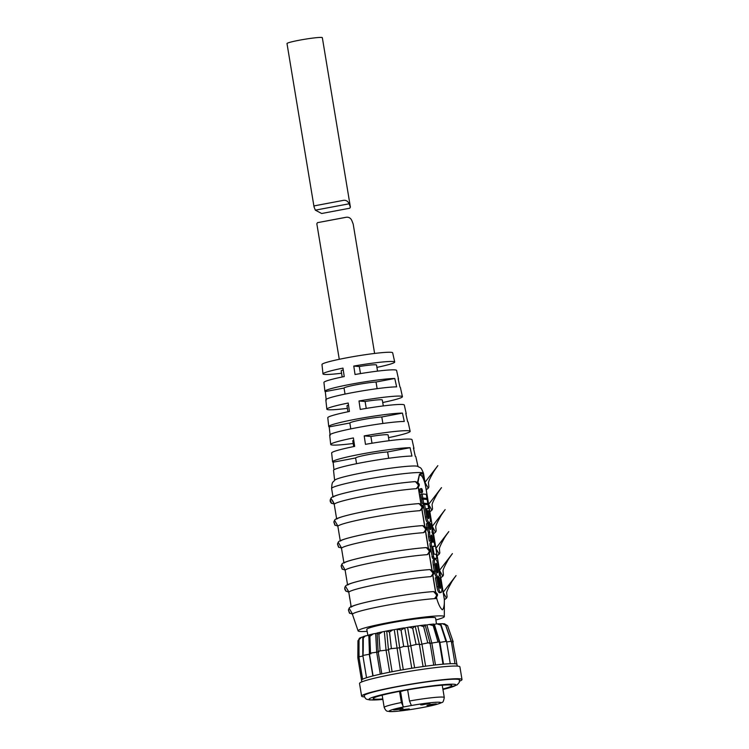 <?xml version="1.0" encoding="UTF-8"?>
<svg xmlns="http://www.w3.org/2000/svg" width="749" height="749" viewBox="0 0 749 749"><rect width="100%" height="100%" fill="white"/><g stroke="black" fill="none" stroke-linecap="round" stroke-linejoin="round"><path stroke-width="1.12" d="M314.365 205.844L343.604 200.329C346.16 200.077 347.985 201.238 349.09 203.803L350.392 207.127L349.755 208.213L321.667 213.502L315.329 210.16L314.028 206.836L314.365 205.844M314.028 206.836L286.998 43.554A17.91 1.339 -9.4 0 1 301.913 39.744A17.91 1.339 -9.4 0 1 321.555 37.45A17.91 1.339 -9.4 0 1 322.342 37.703L350.392 207.127M399.535 691.355L401.389 702.525A30.447 2.284 170.6 0 0 384.2 707.477C386.568 712.655 387.823 710.801 389.358 711.55C394.217 712.046 411.332 709.752 425.189 707.019C434.289 705.24 439.906 703.686 442.032 702.347C442.837 702.731 443.586 701.13 444.279 697.534A30.447 2.284 170.6 0 0 442.94 697.094A30.447 2.284 170.6 0 0 409.497 700.998L411.398 705.502L403.542 706.981L401.389 702.525M407.653 689.876L409.497 700.998M422.352 704.837L430.001 703.292L422.82 704.182M421.472 704.5L420.666 704.837L421.977 704.865M430.226 704.481L426.939 705.361L432.988 704.706L436.274 703.817L430.226 704.481M403.215 709.565L399.929 710.455L409.263 708.91L403.215 709.565M396.942 709.041L393.656 709.93L399.704 709.275L402.99 708.385L396.942 709.041M442.874 689.005A39.837 2.987 170.6 0 0 451.816 685.569A39.837 2.987 170.6 0 0 450.055 684.998A39.837 2.987 170.6 0 0 400.884 691.102A39.837 2.987 170.6 0 0 373.217 698.583A39.837 2.987 170.6 0 0 374.968 699.154A39.837 2.987 170.6 0 0 382.786 698.948M442.949 689.483L457.124 684.895L459.231 682.47L459.53 679.952A48.367 3.623 170.6 0 0 457.396 679.259A48.367 3.623 170.6 0 0 404.385 685.438A48.367 3.623 170.6 0 0 364.098 695.746C365.933 699.65 365.699 699.032 369.931 699.959L382.87 699.426A44.06 3.305 170.6 0 1 370.989 699.903A44.06 3.305 170.6 0 1 399.648 690.999A44.06 3.305 170.6 0 1 454.044 684.249A44.06 3.305 170.6 0 1 442.949 689.464M459.568 681.178A50.866 3.811 170.6 0 0 462.002 679.54L459.905 666.853A50.866 3.811 170.6 0 0 457.658 666.123A50.866 3.811 170.6 0 0 401.895 672.63A50.866 3.811 170.6 0 0 359.529 683.472L361.627 696.158A50.866 3.811 170.6 0 0 363.874 696.879A50.866 3.811 170.6 0 0 364.463 696.926M462.002 679.54A50.866 3.811 170.6 0 0 459.755 678.809A50.866 3.811 170.6 0 0 404.001 685.316A50.866 3.811 170.6 0 0 361.627 696.158M392.102 671.731L388.45 649.655L386.718 631.079M370.942 653.821C369.07 653.755 368.92 653.512 370.502 653.091L378.928 651.892C377.618 651.696 378.002 651.368 380.089 650.9L388.722 649.832C388.066 649.514 388.956 649.111 391.39 648.634L389.48 632.1L386.887 630.958L403.954 627.924L404.741 627.99L401.071 630.04L402.896 641.565L401.015 630.049L397.12 629.272L399.657 647.698M386.887 630.958L382.393 631.856L378.891 634.216L379.724 645.938L378.844 634.225L377.112 632.98L382.393 631.856M391.39 648.634L399.676 647.801L397.11 629.244M403.29 669.672L399.676 647.801L403.683 646.453L408.139 646.387L411.763 668.258L408.139 646.368L416.079 644.496C418.597 644.149 419.665 644.215 419.281 644.711L427.763 642.904L429.851 642.829L429.495 643.419L439.307 641.865L442.996 664.185M414.965 626.258L412.727 628.205L415.077 639.646L412.671 628.214L408.879 627.147L414.88 626.258L420.442 625.565L423.653 626.716L426.556 638.092L423.7 626.716L425.123 624.938L419.796 625.593M408.879 627.147L404.741 627.99L408.13 646.35M414.637 667.799L407.625 627.54M419.599 625.621L420.442 625.565M425.619 666.198L421.996 644.346L417.783 626.07M444.663 623.823L442.294 623.702L445.599 625.143L449.466 636.444L445.468 624.507L451.291 641.284L455.008 663.764M445.608 625.143A45.455 3.408 170.6 0 0 445.599 625.143A45.455 3.408 170.6 0 0 445.608 625.143L444.138 623.861M360.203 637.923L359.192 638.466L359.033 639.646L358.996 651.602L359.033 639.646L361.589 637.23L362.769 637.015M368.948 635.264L365.343 635.948L363.106 638.129L363.237 650.02L363.302 636.584L362.769 637.099L362.816 655.3M363.237 650.02L363.012 655.422L369.276 654.28L372.862 675.954M370.502 653.091L369.875 636.276L373.302 633.851L377.899 633.045L377.112 632.98L378.123 651.621L381.803 673.847M380.089 650.9L379.724 645.938M429.851 642.829L429.495 643.419M439.41 642.473L446.554 641.303L450.261 663.708M446.657 641.977L451.291 641.284M451.404 641.977L453.201 641.827L447.584 625.705L451.535 637.034M457.236 666.095L456.965 664.438A48.367 3.623 170.6 0 0 456.927 664.354A48.367 3.623 170.6 0 0 454.83 663.754A48.367 3.623 170.6 0 0 449.625 663.736A48.367 3.623 170.6 0 0 441.667 664.307A48.367 3.623 170.6 0 0 431.499 665.43A48.367 3.623 170.6 0 0 419.815 667.022A48.367 3.623 170.6 0 0 407.409 668.969A48.367 3.623 170.6 0 0 395.126 671.151A48.367 3.623 170.6 0 0 383.816 673.417A48.367 3.623 170.6 0 0 374.228 675.607A48.367 3.623 170.6 0 0 367.038 677.573A48.367 3.623 170.6 0 0 362.713 679.184A48.367 3.623 170.6 0 0 361.533 680.242L361.804 681.89M436.48 623.908L435.59 618.009A34.866 2.612 170.6 0 0 434.055 617.504A34.866 2.612 170.6 0 0 395.818 621.97A34.866 2.612 170.6 0 0 366.795 629.394L367.89 635.424M435.89 619.966A43.704 3.277 170.6 0 0 444.316 616.605A43.704 3.277 170.6 0 0 442.387 615.94A43.704 3.277 170.6 0 0 394.208 621.567A43.704 3.277 170.6 0 0 358.088 630.873A43.704 3.277 170.6 0 0 360.007 631.463A43.704 3.277 170.6 0 0 367.15 631.341M417.558 482.187L419.449 474.304L421.472 473.04A46.569 3.492 -9.4 0 1 421.518 473.04A46.569 3.492 -9.4 0 1 421.556 473.05A1.432 1.367 -85 0 1 420.442 474.716A45.137 3.38 170.6 0 0 420.395 474.707L419.955 474.782A12.752 3.614 79.3 0 0 419.946 474.782L421.827 476.13A12.752 3.614 79.3 0 1 425.835 487.646L444.335 599.397C444.494 605.033 443.829 608.506 442.35 609.836C440.384 608.216 438.539 604.527 436.807 598.76L436.611 598.526A46.569 3.492 170.6 0 0 434.383 598.657A46.569 3.492 170.6 0 0 384.799 605.641A46.569 3.492 170.6 0 0 352.554 614.077A46.569 3.492 170.6 0 0 352.451 614.386L358.088 630.873M347.751 585.035A46.569 3.492 -9.4 0 1 379.996 576.599A46.569 3.492 -9.4 0 1 429.57 569.615C433.54 571.159 433.933 573.509 430.741 576.664A46.569 3.492 170.6 0 0 381.157 583.649A46.569 3.492 170.6 0 0 348.922 592.085L345.795 591.083L344.793 588.096M344.109 563.042A46.569 3.492 -9.4 0 1 376.354 554.606A46.569 3.492 -9.4 0 1 425.938 547.622C429.898 549.167 430.291 551.517 427.099 554.672A46.569 3.492 170.6 0 0 377.515 561.656A46.569 3.492 170.6 0 0 345.28 570.092L342.153 569.09L341.151 566.104M340.467 541.059A46.569 3.492 -9.4 0 1 372.712 532.614A46.569 3.492 -9.4 0 1 422.296 525.639C426.265 527.174 426.649 529.524 423.457 532.679A46.569 3.492 170.6 0 0 373.873 539.664A46.569 3.492 170.6 0 0 341.638 548.099L338.511 547.098L337.509 544.111M336.825 519.066A46.569 3.492 -9.4 0 1 369.07 510.621A46.569 3.492 -9.4 0 1 418.654 503.646C422.623 505.182 423.007 507.532 419.824 510.687A46.569 3.492 170.6 0 0 370.24 517.671A46.569 3.492 170.6 0 0 337.996 526.107L334.869 525.105L333.867 522.119M333.193 497.074A46.569 3.492 -9.4 0 1 365.428 488.629A46.569 3.492 -9.4 0 1 415.012 481.654C418.981 483.189 419.365 485.539 416.182 488.704A46.569 3.492 170.6 0 0 366.598 495.679A46.569 3.492 170.6 0 0 334.354 504.114L331.227 503.113L330.403 501.821C329.813 500.594 330.309 495.164 334.335 504.133L330.964 498.375C330.665 495.96 351.524 490.782 378.236 486.354C393.272 483.882 405.64 482.3 415.358 481.598L415.012 481.654M434.598 598.601L434.57 598.629C438.83 595.642 438.483 593.283 433.559 591.56L433.559 591.56C423.85 592.262 411.473 593.845 396.446 596.316C369.725 600.745 348.865 605.922 349.165 608.328L352.554 614.077L349.427 613.075L348.425 610.089M351.393 607.027A46.569 3.492 -9.4 0 1 383.628 598.591A46.569 3.492 -9.4 0 1 433.212 591.607C437.182 593.152 437.575 595.502 434.383 598.657M350.86 606.933A1.975 0.562 -100.7 0 1 350.953 605.379M331.61 488.498A46.569 3.492 170.6 0 1 370.399 478.574A46.569 3.492 170.6 0 1 421.444 472.619A46.569 3.492 170.6 0 1 423.503 473.284C420.61 466.206 420.601 468.322 417.624 466.309A42.272 3.174 170.6 0 0 416.182 466.056A42.272 3.174 170.6 0 0 372.543 470.99A42.272 3.174 170.6 0 0 334.925 479.997C332.753 482.871 332.06 480.867 331.61 488.498L332.977 496.793M429.317 522.671A5.833 1.648 79.3 0 0 429.439 522.662A5.833 1.648 79.3 0 0 430.066 517.072L429.027 510.781L427.819 510.678L428.859 516.969A1.695 0.477 -100.7 0 1 428.681 518.598A1.695 0.477 -100.7 0 1 427.866 516.894L426.49 508.562L428.69 508.749L428.016 504.676L424.608 504.386L426.658 516.791A5.833 1.648 79.3 0 0 429.317 522.671M424.608 504.386L423.26 504.648L425.31 517.044A5.833 1.648 79.3 0 0 427.96 522.924A5.833 1.648 79.3 0 0 428.091 522.914A5.833 1.648 79.3 0 0 428.213 522.877M430.45 529.534A1.695 0.477 -100.7 0 1 429.683 527.82L428.971 523.57L427.763 523.467L428.475 527.717A5.833 1.648 79.3 0 0 429.832 532.211A5.833 1.648 79.3 0 0 429.945 536.602L430.647 540.862L431.855 540.956L431.152 536.705A1.695 0.477 -100.7 0 1 431.33 535.086A1.695 0.477 -100.7 0 1 432.136 536.79L432.847 541.04L434.055 541.143L433.343 536.893A5.833 1.648 79.3 0 0 431.986 532.399A5.833 1.648 79.3 0 0 431.873 528.008L431.171 523.748L429.963 523.645L430.666 527.905A1.695 0.477 -100.7 0 1 430.488 529.524A1.695 0.477 -100.7 0 1 430.45 529.534M440.871 592.478A5.833 1.648 79.3 0 0 441.002 592.478A5.833 1.648 79.3 0 0 441.62 586.888L440.122 577.825L438.914 577.722L440.412 586.785A1.695 0.477 -100.7 0 1 440.234 588.405A1.695 0.477 -100.7 0 1 440.197 588.414A1.695 0.477 -100.7 0 1 439.429 586.701L437.922 577.638L436.714 577.535L438.221 586.607A5.833 1.648 79.3 0 0 440.871 592.478M436.714 577.535L435.366 577.788L436.873 586.86A5.833 1.648 79.3 0 0 439.523 592.74A5.833 1.648 79.3 0 0 439.654 592.731A5.833 1.648 79.3 0 0 439.775 592.693M438.296 576.936A5.833 1.648 79.3 0 0 438.427 576.936A5.833 1.648 79.3 0 0 439.054 571.347L438.006 565.055A5.833 1.648 79.3 0 0 435.225 559.185A5.833 1.648 79.3 0 0 434.607 564.765L435.646 571.056A5.833 1.648 79.3 0 0 438.296 576.936M435.225 559.185L433.877 559.437A5.833 1.648 79.3 0 0 433.25 565.018L434.298 571.309A5.833 1.648 79.3 0 0 436.948 577.189A5.833 1.648 79.3 0 0 437.079 577.189A5.833 1.648 79.3 0 0 437.201 577.142M421.528 488.591A1.975 0.562 79.3 0 0 421.481 488.591A1.975 0.562 79.3 0 0 421.284 490.567A1.975 0.562 79.3 0 0 422.174 492.486A1.975 0.562 79.3 0 0 422.211 492.486A1.975 0.562 79.3 0 0 422.408 490.511A1.975 0.562 79.3 0 0 421.528 488.591M420.17 488.844A1.975 0.562 79.3 0 0 420.133 488.854A1.975 0.562 79.3 0 0 419.936 490.82A1.975 0.562 79.3 0 0 420.816 492.739A1.975 0.562 79.3 0 0 420.863 492.739A1.975 0.562 79.3 0 0 420.901 492.73M333.97 469.792L333.127 462.208A41.232 3.09 -9.4 0 1 332.603 461.815A41.232 3.09 -9.4 0 1 364.248 453.529A41.232 3.09 -9.4 0 1 410.096 447.705L411.95 456.075A41.71 3.127 170.6 0 0 365.568 461.964A41.71 3.127 170.6 0 0 333.53 470.353L334.616 480.259M330.15 435.441L329.204 426.893A39.276 2.949 -9.4 0 1 328.745 426.537A39.276 2.949 -9.4 0 1 358.752 418.663A39.276 2.949 -9.4 0 1 402.438 413.092L404.291 421.462A39.744 2.977 170.6 0 0 360.082 427.099A39.744 2.977 170.6 0 0 329.682 435.075L330.702 444.457A40.268 3.024 -9.4 0 1 353.397 437.94L354.661 446.385A40.746 3.052 170.6 0 0 331.638 452.995L332.603 461.815M326.236 400.125L325.291 391.577A37.31 2.799 -9.4 0 1 324.897 391.25A37.31 2.799 -9.4 0 1 353.266 383.806A37.31 2.799 -9.4 0 1 394.779 378.479L396.633 386.858A37.787 2.837 170.6 0 0 354.595 392.233A37.787 2.837 170.6 0 0 325.824 399.788L326.854 409.179A38.311 2.874 -9.4 0 1 348.191 403.028L349.446 411.473A38.779 2.912 170.6 0 0 327.781 417.717L328.745 426.537M417.998 466.458L415.835 456.731A41.71 3.127 170.6 0 0 415.292 456.356L413.439 447.986A41.232 3.09 -9.4 0 1 413.963 448.351L412.034 439.691A40.746 3.052 170.6 0 0 410.237 439.12A40.746 3.052 170.6 0 0 365.465 444.344L364.201 435.899A40.268 3.024 -9.4 0 1 408.392 430.741A40.268 3.024 -9.4 0 1 410.162 431.302L408.111 422.09A39.744 2.977 170.6 0 0 407.643 421.743L405.789 413.373A39.276 2.949 -9.4 0 1 406.239 413.71L404.31 405.05A38.779 2.912 170.6 0 0 402.597 404.507A38.779 2.912 170.6 0 0 360.25 409.431L358.996 400.987A38.311 2.874 -9.4 0 1 400.752 396.127A38.311 2.874 -9.4 0 1 402.438 396.67L400.387 387.448A37.787 2.837 170.6 0 0 399.985 387.139L398.131 378.76A37.31 2.799 -9.4 0 1 398.515 379.069L396.586 370.409A36.823 2.762 170.6 0 0 394.966 369.894A36.823 2.762 170.6 0 0 355.045 374.519L353.781 366.074A36.345 2.724 -9.4 0 1 393.113 361.514A36.345 2.724 -9.4 0 1 394.714 362.029L392.663 352.807A35.821 2.687 170.6 0 0 391.081 352.302A35.821 2.687 170.6 0 0 351.89 356.87A35.821 2.687 170.6 0 0 321.976 364.51L322.997 373.901A36.345 2.724 -9.4 0 1 342.976 368.115L344.24 376.56A36.823 2.762 170.6 0 0 323.933 382.43L324.897 391.25M341.572 373.236A36.345 2.724 -9.4 0 1 324.607 374.425A36.345 2.724 -9.4 0 1 322.997 373.901M347.396 408.364A38.311 2.874 -9.4 0 1 328.539 409.74A38.311 2.874 -9.4 0 1 326.854 409.179M353.21 443.492A40.268 3.024 -9.4 0 1 332.481 445.046A40.268 3.024 -9.4 0 1 330.702 444.457M436.854 571.159A1.695 0.477 79.3 0 0 437.622 572.863A1.695 0.477 79.3 0 0 437.659 572.863A1.695 0.477 79.3 0 0 437.847 571.244L436.798 564.952A1.695 0.477 79.3 0 0 435.993 563.248A1.695 0.477 79.3 0 0 435.815 564.868L436.854 571.159M422.118 489.649A1.741 0.496 79.3 0 0 421.565 488.825A1.741 0.496 79.3 0 0 421.35 490.567A1.741 0.496 79.3 0 0 422.127 492.252A1.741 0.496 79.3 0 0 422.174 492.252A1.741 0.496 79.3 0 0 422.127 489.677L421.977 491.026L421.518 490.277L422.352 491.316L421.612 491.25L421.678 489.734M377.533 371.13L376.532 365.044A17.91 1.339 170.6 0 0 375.745 364.791A17.91 1.339 170.6 0 0 359.305 366.542L360.475 373.601M383.301 405.921L382.318 400.013A17.91 1.339 170.6 0 0 381.531 399.751A17.91 1.339 170.6 0 0 365.1 401.501L366.242 408.411M389.059 440.721L388.104 434.972A17.91 1.339 170.6 0 0 387.317 434.71A17.91 1.339 170.6 0 0 370.886 436.461L372 443.23M374.612 353.444L353.191 224.045L351.89 220.712C350.794 218.156 348.968 217.004 346.403 217.247L317.464 222.668L316.827 223.745L339.269 359.295M388.656 458.276L387.608 451.937A17.91 1.339 170.6 0 0 368.059 454.652A17.91 1.339 170.6 0 0 355.616 457.967L356.561 463.687M382.889 423.466L381.812 416.978A17.91 1.339 170.6 0 0 362.263 419.693A17.91 1.339 170.6 0 0 349.83 423.007L350.804 428.887M377.131 388.665L376.026 382.018A17.91 1.339 170.6 0 0 356.477 384.733A17.91 1.339 170.6 0 0 344.044 388.048L345.046 394.096M353.734 440.197A17.91 1.339 170.6 0 0 352.76 440.824L353.715 446.573M348.491 405.04A17.91 1.339 170.6 0 0 346.974 405.864L347.957 411.772M343.248 369.903A17.91 1.339 170.6 0 0 341.188 370.895L342.199 376.981M422.352 491.316L421.584 491.456M387.608 451.937L410.096 447.705M333.127 462.208L355.616 457.967M413.963 448.351A41.232 3.09 -9.4 0 1 413.635 448.857M381.812 416.978L402.438 413.092M329.204 426.893L349.83 423.007M376.026 382.018L394.779 378.479M325.291 391.577L344.044 388.048M410.162 431.302A40.268 3.024 -9.4 0 1 388.553 437.641M370.886 436.461L364.201 435.899M402.438 396.67A38.311 2.874 -9.4 0 1 382.73 402.513M365.1 401.501L358.996 400.987M394.714 362.029A36.345 2.724 -9.4 0 1 376.916 367.385M359.305 366.542L353.781 366.074M423.653 503.216L427.829 503.562L427.155 499.499L422.979 499.143L423.653 503.216L422.305 503.468L427.829 503.562M433.943 558.145L436.91 558.389L436.236 554.316L434.036 554.138L432.838 546.882L432.913 546.161L434.907 546.33L434.233 542.257L432.042 542.07A4.138 1.17 79.3 0 0 431.948 542.079A4.138 1.17 79.3 0 0 431.508 546.04L433.943 558.145L432.594 558.398L436.91 558.389M422.801 498.038L426.967 498.385L426.293 494.312L422.127 493.966L422.801 498.038L421.444 498.291L426.967 498.385M349.755 598.545L349.146 594.463M350.682 603.741L350.008 599.649M438.914 577.722L437.968 577.9M422.979 499.143L421.631 499.396L422.305 503.468M429.963 523.645L429.018 523.832M427.763 523.467L426.415 523.72L427.117 527.979A5.833 1.648 79.3 0 0 428.484 532.464A5.833 1.648 79.3 0 0 428.587 536.855L429.299 541.115L431.855 540.956M429.832 532.211L428.484 532.464M430.647 540.862L429.299 541.115M431.452 541.04L434.055 541.143M432.847 541.04L431.49 541.302M421.472 473.04A1.432 1.367 -85.4 0 1 420.358 474.707A45.137 3.38 170.6 0 0 420.358 474.707L419.318 475.418A1.432 1.226 -143.4 0 0 419.449 474.304M421.556 473.05L423.194 474.623A1.432 1.236 -24.8 0 1 421.827 476.13A12.752 3.614 79.3 0 0 420.039 474.791M432.8 546.517L434.907 546.33M431.855 542.107L430.684 542.323A4.138 1.17 79.3 0 0 430.591 542.332A4.138 1.17 79.3 0 0 430.151 546.293L432.594 558.398M427.819 510.678L426.874 510.855M426.556 508.936L428.69 508.749M422.127 493.966L420.769 494.218L421.444 498.291M425.02 482.459L428.25 488.226L428.887 486.981L428.503 483.283C428.11 482.403 429.542 479.079 432.791 473.302C434.345 469.707 447.19 453.697 424.88 482.468M428.662 504.451L431.892 510.219L432.529 508.974L432.145 505.275C431.752 504.395 433.184 501.072 436.433 495.295C437.987 491.7 450.832 475.681 428.522 504.461M432.304 526.444L435.534 532.211L436.171 530.966L435.778 527.268C435.394 526.388 436.826 523.055 440.075 517.287C441.62 513.692 454.474 497.673 432.164 526.453M435.937 548.437L439.176 554.204L439.813 552.959L439.42 549.26C439.036 548.38 440.468 545.047 443.717 539.28C445.262 535.685 458.116 519.666 435.806 548.446M439.579 570.429L442.818 576.196L443.455 574.951L443.062 571.253C442.678 570.373 444.11 567.04 447.359 561.273C448.904 557.677 461.759 541.658 439.438 570.429M430.937 576.636C435.188 573.65 434.841 571.29 429.917 569.568L429.57 569.615M345.523 586.336L348.922 592.085C342.33 590.764 345.476 585.718 345.523 586.336C345.233 583.93 366.083 578.752 392.804 574.324C407.831 571.852 420.208 570.27 429.917 569.568M427.314 554.616L427.286 554.644C431.546 551.657 431.209 549.298 426.275 547.575L425.938 547.622M426.275 547.575C416.566 548.277 404.198 549.86 389.162 552.331C362.441 556.76 341.591 561.937 341.881 564.343L345.186 570.111M423.672 532.623L423.653 532.651C427.904 529.665 427.567 527.305 422.633 525.583L422.296 525.639M422.633 525.583C412.924 526.285 400.556 527.867 385.52 530.339C358.808 534.767 337.949 539.945 338.248 542.351L341.638 548.099M420.039 510.631L420.011 510.668C424.262 507.672 423.925 505.313 418.991 503.59L418.654 503.646M418.991 503.59C409.282 504.292 396.914 505.875 381.878 508.346C355.166 512.775 334.307 517.952 334.606 520.358L337.902 526.126M443.221 592.412L446.46 598.189L447.097 596.944L446.704 593.245C446.32 592.365 447.752 589.032 451.001 583.265C452.546 579.67 465.391 563.651 443.08 592.422M423.194 474.623L425.526 485.53L444.335 599.397M418.373 487.421L421.144 504.143M422.015 509.414L424.786 526.135M425.657 531.397L428.419 548.128M429.299 553.389L432.061 570.12M432.931 575.382L435.703 592.113M436.573 597.374L436.807 598.76M444.316 616.605L444.344 599.219A46.569 3.492 170.6 0 0 444.344 599.181L423.503 473.284M384.359 631.679L386.091 650.366L389.714 672.199M375.67 633.56L376.7 652.398L380.305 674.184M370.306 648.091L369.837 636.285L368.948 634.993L369.388 653.559L373.086 675.898M368.817 635.302L369.491 654.223M358.996 651.602L359.071 656.845L362.928 655.984M359.745 638.382L357.956 640.723L357.835 657.781M361.533 680.148L357.835 657.8L358.996 657.453M440.225 623.702L444.354 636.425L440.702 625.125L436.901 623.842L442.294 623.702M436.901 623.842L434.336 624.32L439.925 642.445L443.52 664.138M433.25 625.658L436.536 636.987L433.212 625.668L429.158 624.497L433.783 624.048L433.25 625.658A45.455 3.408 170.6 0 0 433.212 625.668M429.158 624.497L426.893 624.975L431.855 643.157L435.469 664.953M415.227 626.323L419.421 644.496L423.073 666.544M408.139 646.368L404.741 627.98M394.274 629.778L400.434 670.177M392.841 629.834L389.527 632.09L390.838 643.709M369.004 634.909L373.302 633.851M365.343 635.948L366.214 635.686M359.548 638.129L361.589 637.23M359.192 638.466L359.033 639.646A45.455 3.408 170.6 0 0 359.033 639.646M447.584 625.705L444.972 624.095M451.104 641.228L449.466 636.444M445.889 641.219L444.354 636.425M437.931 641.79L436.536 636.987M439.307 641.865L433.783 624.048M426.893 624.975L425.123 624.938M427.763 642.904L426.556 638.092M416.079 644.496L415.077 639.646M403.683 646.453L402.896 641.565M400.097 691.252L400.256 691.261A6.451 6.17 -85.2 0 0 403.486 690.615M422.305 704.182L421.425 704.285A0.721 0.721 0 0 0 422.23 704.865A0.721 0.721 0 0 0 422.811 704.041M315.329 210.16L349.09 203.803M403.542 706.981A26.009 1.947 170.6 0 0 390.454 711.494A26.009 1.947 170.6 0 0 422.558 707.515A26.009 1.947 170.6 0 0 439.476 702.253A26.009 1.947 170.6 0 0 411.398 705.502M334.204 504.152L336.619 518.785L334.204 504.152M337.836 526.144L340.261 540.778L337.836 526.144M341.478 548.137L343.903 562.771L341.478 548.137M345.12 570.129L347.545 584.763L345.12 570.129M348.762 592.122L351.187 606.756L348.762 592.122M436.611 598.526L436.452 597.533M435.534 592.01L432.81 575.541M431.892 570.017L429.168 553.548M428.25 548.025L425.526 531.556M424.608 526.032L421.884 509.563M420.966 504.04L418.242 487.571M437.847 571.244L436.901 571.421M436.798 564.952L435.852 565.13M434.607 564.765L433.25 565.018M435.646 571.056L434.298 571.309M440.412 586.785L439.476 586.963M438.221 586.607L436.873 586.86M430.666 527.905L429.729 528.082M428.475 527.717L427.117 527.979M429.945 536.602L428.587 536.855M432.136 536.79L431.19 536.967M431.508 546.04L430.151 546.293M433.259 556.629L431.901 556.881M428.859 516.969L427.922 517.147M426.658 516.791L425.31 517.044M377.15 632.971A43.339 3.249 -9.4 0 1 381.953 631.95M369.07 634.899A43.339 3.249 -9.4 0 1 372.749 633.982M429.711 624.441A43.339 3.249 -9.4 0 1 433.737 624.067M420.011 625.565A43.339 3.249 -9.4 0 1 425.058 624.947M409.197 627.1A43.339 3.249 -9.4 0 1 414.796 626.276M397.953 628.926A43.339 3.249 -9.4 0 1 403.702 627.962M387.027 630.93A43.339 3.249 -9.4 0 1 392.513 629.9M400.509 691.28L403.093 706.859M382.159 695.147L384.2 707.477M425.132 624.956L430.048 642.96L433.727 665.159M452.256 639.103L456.927 664.354M429.439 522.662L428.091 522.914M441.002 592.478L439.654 592.731M438.427 576.936L437.079 577.189M421.481 488.591L420.133 488.854M317.464 222.668L345.551 217.369M422.211 492.486L420.863 492.739M431.948 542.079L430.591 542.332M426.237 489.799L428.25 488.226M429.879 511.792L431.892 510.219M433.512 533.784L435.534 532.211M437.154 555.777L439.176 554.204M440.796 577.769L442.818 576.196M430.01 569.568L432.988 572.985M426.368 547.575L429.346 550.992M341.535 564.877L341.179 565.87L342.462 569.343M422.726 525.583L425.704 529M337.893 542.885L337.537 543.877L338.82 547.35M419.084 503.59L422.062 507.007M334.26 520.892L333.895 521.884L335.178 525.358M415.442 481.598L418.419 485.015M416.378 488.666C420.62 485.68 420.283 483.32 415.349 481.598M330.618 498.9L330.262 499.892L331.535 503.365M419.318 475.418L417.83 482.89M433.652 591.56L436.63 594.978M348.819 608.862L348.463 609.855L349.736 613.328M444.344 599.809L446.46 598.189M362.825 655.309L366.533 677.733M358.883 656.761L362.6 679.24M399.648 647.754L403.28 669.681M365.84 635.77L363.087 636.622M358.883 656.751L359.005 639.131M357.835 657.8L357.882 651.443M446.544 641.303L440.758 623.945M442.247 685.204L444.279 697.534"/></g></svg>
